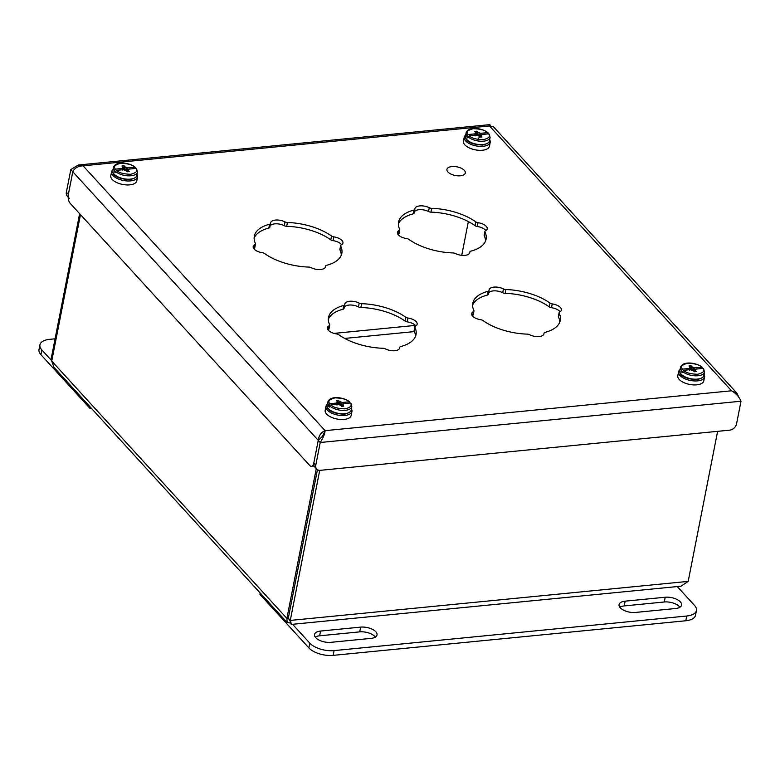 <?xml version="1.0" encoding="UTF-8"?>
<svg xmlns="http://www.w3.org/2000/svg" width="780" height="780" viewBox="0 0 780 780"><rect width="100%" height="100%" fill="white"/><g stroke="black" fill="none" stroke-linecap="round" stroke-linejoin="round"><path stroke-width="1.17" d="M447.925 171.98A9.37 4.407 -168.9 0 1 446.94 169.367A9.37 4.407 -168.9 0 1 456.982 166.842A9.37 4.407 -168.9 0 1 465.319 172.975A9.37 4.407 -168.9 0 1 457.889 175.832A9.37 4.407 -168.9 0 1 447.925 171.98M665.203 597.236L625.131 601.166A11.437 5.382 11.1 0 0 619.067 604.607A11.437 5.382 11.1 0 0 623.981 610.379A11.437 5.382 11.1 0 0 635.437 612.446L675.509 608.517A11.437 5.382 11.1 0 0 681.574 605.075A11.437 5.382 11.1 0 0 676.669 599.303A11.437 5.382 11.1 0 0 665.203 597.236L664.277 601.984L624.205 605.923A11.437 5.382 11.1 0 0 619.798 607.22M370.958 638.391A11.437 5.382 11.1 0 0 377.023 634.959A11.437 5.382 11.1 0 0 372.109 629.177A11.437 5.382 11.1 0 0 360.652 627.12L320.58 631.049A11.437 5.382 11.1 0 0 314.515 634.481A11.437 5.382 11.1 0 0 319.43 640.263A11.437 5.382 11.1 0 0 330.886 642.32L370.958 638.391M677.284 586.56L694.522 605.426A18.291 8.619 -168.9 0 1 696.442 610.516A18.291 8.619 -168.9 0 1 686.731 616.015L334.094 650.608A18.291 8.619 -168.9 0 1 309.816 643.159L292.578 624.302M679.916 607.22A11.437 5.382 11.1 0 0 664.277 601.984M375.356 637.094A11.437 5.382 11.1 0 0 359.716 631.868L319.644 635.798A11.437 5.382 11.1 0 0 315.247 637.094M260.335 593.18L260.072 594.496L308.89 647.917A18.291 8.619 11.1 0 0 333.157 655.366L685.805 620.763A18.291 8.619 11.1 0 0 695.506 615.264L696.442 610.516M260.072 594.496A1.462 0.692 -168.9 0 1 259.925 594.097L260.14 592.966M51.792 360.808L41.847 349.937A18.291 8.619 -168.9 0 1 39.936 344.848A18.291 8.619 -168.9 0 1 49.637 339.339L55.087 338.812M91.738 408.691L91.669 408.7A1.462 0.692 -168.9 0 1 89.729 408.096L40.921 354.685L41.847 349.937M39.936 344.848L39 349.596A18.291 8.619 11.1 0 0 40.921 354.685M351.049 403.865L350.269 403.006L343.59 403.66L342.644 404.956L343.736 406.146L341.62 406.351L340.529 405.161L337.565 404.255L330.895 404.908L329.511 407.092A12.217 5.753 -168.9 0 1 328.429 405.902L329.803 403.718L336.482 403.065L336.989 405.064M342.576 404.518L341.172 404.654L342.508 402.47L349.177 401.817L349.889 403.046M329.803 403.718C327.619 401.252 329.355 399.302 335.02 397.878C342.147 398.053 346.866 399.36 349.177 401.817L349.957 402.675M342.508 402.47L339.544 401.563L338.452 400.374L336.336 400.579L337.428 401.768L336.482 403.065M329.794 405.766L328.429 405.902M342.508 404.644L341.172 404.654M337.418 404.264L337.35 402.538M337.516 404.255L337.428 401.768M338.305 404.381L338.452 400.374M339.163 404.537L339.544 401.563M340.197 405.005L340.899 402.188M341.162 405.853L341.62 404.732M342.644 404.956L341.962 406.322M342.722 404.186L341.689 406.351M327.415 404.225A13.24 6.24 11.1 0 0 325.942 406.39A13.24 6.24 11.1 0 0 327.337 410.075A13.24 6.24 11.1 0 0 341.425 415.526A13.24 6.24 11.1 0 0 351.936 411.489A13.24 6.24 11.1 0 0 351.4 408.925M325.942 406.39L325.172 410.348A13.24 6.24 11.1 0 0 326.557 414.034A13.24 6.24 11.1 0 0 340.645 419.484A13.24 6.24 11.1 0 0 351.156 415.447L351.936 411.489M136.675 169.28L135.895 168.431L129.217 169.084L128.271 170.371L129.363 171.571L127.247 171.775L126.155 170.586L123.191 169.679L116.522 170.332L115.138 172.517A12.217 5.753 -168.9 0 1 114.055 171.327L115.43 169.143L122.109 168.48L122.616 170.479M128.203 169.933L126.799 170.069L128.134 167.895L134.803 167.242L135.515 168.47M115.43 169.143C113.246 166.676 114.982 164.726 120.646 163.303C127.784 163.469 132.502 164.785 134.803 167.242L135.583 168.09M128.134 167.895L125.17 166.988L124.079 165.789L121.963 166.003L123.055 167.193L122.109 168.48M115.42 171.191L114.055 171.327M128.134 170.069L126.799 170.069M123.045 169.689L122.977 167.963M123.152 169.679L123.055 167.193M123.942 169.806L124.079 165.789M124.79 169.952L125.17 166.988M125.824 170.43L126.526 167.612M126.789 171.278L127.247 170.157M128.271 170.371L127.589 171.736M128.349 169.611L127.316 171.766M113.041 169.64A13.24 6.24 11.1 0 0 111.579 171.805A13.24 6.24 11.1 0 0 112.963 175.5A13.24 6.24 11.1 0 0 127.052 180.95A13.24 6.24 11.1 0 0 137.563 176.904A13.24 6.24 11.1 0 0 137.026 174.349M111.579 171.805L110.799 175.763A13.24 6.24 11.1 0 0 112.183 179.449A13.24 6.24 11.1 0 0 126.272 184.909A13.24 6.24 11.1 0 0 136.793 180.862L137.563 176.904M489.323 134.686L488.534 133.838L481.865 134.492L480.919 135.778L482.001 136.968L479.885 137.182L478.803 135.993L475.839 135.076L469.16 135.739L467.785 137.924A12.217 5.753 -168.9 0 1 466.694 136.724L468.078 134.54L474.747 133.887L475.264 135.886M480.841 135.34L479.437 135.476L480.773 133.302L487.451 132.639L488.153 133.868M468.078 134.54C465.884 132.083 467.63 130.133 473.294 128.7C480.421 128.876 485.14 130.192 487.451 132.639L488.231 133.497M480.773 133.302L477.818 132.386L476.726 131.196L474.61 131.41L475.702 132.6L474.747 133.887M468.058 136.597L466.694 136.724M480.782 135.466L479.437 135.476M475.693 135.096L475.624 133.361M475.79 135.086L475.702 132.6M476.58 135.213L476.726 131.196M477.428 135.359L477.818 132.386M478.462 135.837L479.164 133.019M477.565 140.887L479.895 135.554M480.919 135.778L480.226 137.143M480.997 135.018L479.953 137.173M465.689 135.047A13.24 6.24 11.1 0 0 464.217 137.212A13.24 6.24 11.1 0 0 465.611 140.897A13.24 6.24 11.1 0 0 479.7 146.347A13.24 6.24 11.1 0 0 490.21 142.311A13.24 6.24 11.1 0 0 489.665 139.756M464.217 137.212L463.437 141.17A13.24 6.24 11.1 0 0 464.831 144.856A13.24 6.24 11.1 0 0 478.92 150.306A13.24 6.24 11.1 0 0 489.43 146.269L490.21 142.311M703.697 369.272L702.907 368.413L696.238 369.067L695.282 370.363L696.374 371.553L694.258 371.758L693.167 370.568L690.212 369.661L683.533 370.315L682.159 372.499A12.217 5.753 -168.9 0 1 681.067 371.309L682.442 369.125L689.12 368.472L689.637 370.471M695.214 369.925L693.81 370.061L695.146 367.877L701.825 367.224L702.526 368.452M682.442 369.125C680.258 366.659 682.003 364.709 687.667 363.285C694.795 363.46 699.514 364.767 701.825 367.224L702.605 368.082M695.146 367.877L692.182 366.971L691.1 365.781L688.984 365.986L690.066 367.175L689.12 368.472M682.432 371.173L681.067 371.309M695.155 370.052L693.81 370.061M690.066 369.671L689.988 367.945M690.163 369.661L690.066 367.175M690.953 369.788L691.1 365.781M691.801 369.935L692.182 366.971M692.835 370.412L693.537 367.594M693.8 371.26L694.268 370.139M695.282 370.363L694.6 371.728M695.36 369.593L694.327 371.748M680.062 369.632A13.24 6.24 11.1 0 0 678.59 371.797A13.24 6.24 11.1 0 0 679.984 375.482A13.24 6.24 11.1 0 0 694.073 380.933A13.24 6.24 11.1 0 0 704.584 376.886A13.24 6.24 11.1 0 0 704.038 374.332M678.59 371.797L677.81 375.745A13.24 6.24 11.1 0 0 679.204 379.441A13.24 6.24 11.1 0 0 693.293 384.891A13.24 6.24 11.1 0 0 703.804 380.845L704.584 376.886M290.95 623.123L287.108 622.479L286.884 618.394L288.298 618.257L317.45 469.677M80.477 214.607L51.733 361.081L53.947 367.331L287.108 622.479M51.85 360.516L51.168 358.771L79.628 213.691M319.722 470.33L290.277 620.422L291.106 623.074M717.62 431.34L688.184 581.383L681.057 586.19L291.203 624.429L291.125 623.844M51.733 361.081L286.884 618.394L316.28 468.595M52.007 359.697L51.168 358.771M688.184 581.383L290.277 620.422L288.298 618.257M461.731 255.333L468.351 221.578M253.773 248.635A9.146 4.309 -168.9 0 1 254.192 248.401A2.925 1.375 11.1 0 0 254.758 247.777L255.499 243.974A2.925 1.375 -168.9 0 1 254.943 244.598L254.192 248.401M254.124 238.134A44.596 21.002 -168.9 0 1 268.827 228.043A2.925 1.375 11.1 0 0 269.831 227.263A2.925 1.375 11.1 0 0 269.841 227.107L270.523 223.607M270.065 226.083A9.146 4.309 -168.9 0 1 284.252 225.693A2.925 1.375 11.1 0 0 286.669 226.297A44.596 21.002 -168.9 0 1 330.779 239.83A2.925 1.375 11.1 0 0 333.031 240.659A9.146 4.309 -168.9 0 1 341.62 244.735M339.953 249.873L340.704 246.07A2.925 1.375 -168.9 0 1 340.626 245.593L339.885 249.395A2.925 1.375 11.1 0 0 339.953 249.873A44.596 21.002 -168.9 0 1 341.269 255.235M398.034 234.478A9.146 4.309 -168.9 0 1 398.463 234.244A2.925 1.375 11.1 0 0 399.019 233.62L399.769 229.817A2.925 1.375 -168.9 0 1 399.204 230.441L398.463 234.244M398.385 223.987A44.596 21.002 -168.9 0 1 413.088 213.895A2.925 1.375 11.1 0 0 414.092 213.106A2.925 1.375 11.1 0 0 414.102 212.95L414.794 209.459M414.326 211.926A9.146 4.309 -168.9 0 1 428.512 211.536A2.925 1.375 11.1 0 0 430.94 212.141A44.596 21.002 -168.9 0 1 475.04 225.673A2.925 1.375 11.1 0 0 477.302 226.512A9.146 4.309 -168.9 0 1 485.881 230.578M484.224 235.726L484.965 231.923A2.925 1.375 -168.9 0 1 484.897 231.445L484.146 235.238A2.925 1.375 11.1 0 0 484.224 235.726A44.596 21.002 -168.9 0 1 485.531 241.078M327.98 329.833A9.146 4.309 -168.9 0 1 328.399 329.599A2.925 1.375 11.1 0 0 328.965 328.975L329.706 325.172A2.925 1.375 -168.9 0 1 329.15 325.796L328.399 329.599M328.322 319.332A44.596 21.002 -168.9 0 1 343.034 309.241A2.925 1.375 11.1 0 0 344.038 308.461A2.925 1.375 11.1 0 0 344.048 308.305L344.731 304.805M344.263 307.281A9.146 4.309 -168.9 0 1 358.449 306.891A2.925 1.375 11.1 0 0 360.877 307.495A44.596 21.002 -168.9 0 1 404.986 321.029A2.925 1.375 11.1 0 0 407.238 321.867A9.146 4.309 -168.9 0 1 415.818 325.933M414.16 331.071L414.911 327.278A2.925 1.375 -168.9 0 1 414.833 326.791L414.092 330.593A2.925 1.375 11.1 0 0 414.16 331.071A44.596 21.002 -168.9 0 1 415.477 336.433M472.241 315.685A9.146 4.309 -168.9 0 1 472.66 315.442A2.925 1.375 11.1 0 0 473.226 314.818L473.977 311.025A2.925 1.375 -168.9 0 1 473.411 311.649L472.66 315.442M472.592 305.185A44.596 21.002 -168.9 0 1 487.295 295.094A2.925 1.375 11.1 0 0 488.299 294.304A2.925 1.375 11.1 0 0 488.309 294.148L488.992 290.657M488.534 293.124A9.146 4.309 -168.9 0 1 502.72 292.734A2.925 1.375 11.1 0 0 505.138 293.339A44.596 21.002 -168.9 0 1 549.247 306.881A2.925 1.375 11.1 0 0 551.509 307.71A9.146 4.309 -168.9 0 1 560.089 311.785M558.431 316.924L559.172 313.121A2.925 1.375 -168.9 0 1 559.094 312.644L558.353 316.446A2.925 1.375 11.1 0 0 558.431 316.924A44.596 21.002 -168.9 0 1 559.738 322.276M254.943 244.598A9.146 4.309 -168.9 0 0 253.188 246.548A9.146 4.309 -168.9 0 0 262.353 252.701A2.925 1.375 -168.9 0 1 264.605 253.539A44.596 21.002 -168.9 0 0 308.714 267.072A2.925 1.375 -168.9 0 1 311.142 267.677A9.146 4.309 -168.9 0 0 320.2 269.539A9.146 4.309 -168.9 0 0 325.514 266.75A9.146 4.309 -168.9 0 0 325.543 266.263A2.925 1.375 -168.9 0 1 325.562 266.107A2.925 1.375 -168.9 0 1 326.557 265.327A44.596 21.002 -168.9 0 0 341.825 253.373A44.596 21.002 -168.9 0 0 340.704 246.07M340.626 245.593A2.925 1.375 -168.9 0 1 341.191 244.969A9.146 4.309 -168.9 0 0 342.947 243.019A9.146 4.309 -168.9 0 0 333.781 236.867A2.925 1.375 -168.9 0 1 331.519 236.028L330.779 239.83M286.669 226.297L287.42 222.495A44.596 21.002 -168.9 0 1 331.519 236.028M287.42 222.495A2.925 1.375 -168.9 0 1 284.993 221.891L284.252 225.693M269.831 227.263L270.572 223.46A2.925 1.375 -168.9 0 0 270.582 223.304A9.146 4.309 -168.9 0 1 270.621 222.817A9.146 4.309 -168.9 0 1 275.935 220.028A9.146 4.309 -168.9 0 1 284.993 221.891M270.572 223.46A2.925 1.375 -168.9 0 1 269.578 224.24L268.827 228.043M255.499 243.974A2.925 1.375 -168.9 0 0 255.431 243.496A44.596 21.002 -168.9 0 1 254.309 236.194A44.596 21.002 -168.9 0 1 269.578 224.24M399.204 230.441A9.146 4.309 -168.9 0 0 397.449 232.391A9.146 4.309 -168.9 0 0 406.614 238.553A2.925 1.375 -168.9 0 1 408.876 239.382A44.596 21.002 -168.9 0 0 452.975 252.925A2.925 1.375 -168.9 0 1 455.403 253.529A9.146 4.309 -168.9 0 0 464.461 255.391A9.146 4.309 -168.9 0 0 469.774 252.603A9.146 4.309 -168.9 0 0 469.813 252.115A2.925 1.375 -168.9 0 1 469.823 251.96A2.925 1.375 -168.9 0 1 470.818 251.17A44.596 21.002 -168.9 0 0 486.086 239.216A44.596 21.002 -168.9 0 0 484.965 231.923M484.897 231.445A2.925 1.375 -168.9 0 1 485.452 230.822A9.146 4.309 -168.9 0 0 487.207 228.871A9.146 4.309 -168.9 0 0 478.043 222.709A2.925 1.375 -168.9 0 1 475.79 221.881L475.04 225.673M430.94 212.141L431.681 208.338A44.596 21.002 -168.9 0 1 475.79 221.881M431.681 208.338A2.925 1.375 -168.9 0 1 429.253 207.733L428.512 211.536M414.092 213.106L414.833 209.303A2.925 1.375 -168.9 0 0 414.853 209.147A9.146 4.309 -168.9 0 1 414.882 208.66A9.146 4.309 -168.9 0 1 420.196 205.871A9.146 4.309 -168.9 0 1 429.253 207.733M414.833 209.303A2.925 1.375 -168.9 0 1 413.839 210.093L413.088 213.895M399.769 229.817A2.925 1.375 -168.9 0 0 399.691 229.339A44.596 21.002 -168.9 0 1 398.57 222.047A44.596 21.002 -168.9 0 1 413.839 210.093M329.15 325.796A9.146 4.309 -168.9 0 0 327.395 327.746A9.146 4.309 -168.9 0 0 336.56 333.908A2.925 1.375 -168.9 0 1 338.812 334.737A44.596 21.002 -168.9 0 0 382.921 348.27A2.925 1.375 -168.9 0 1 385.349 348.875A9.146 4.309 -168.9 0 0 394.407 350.747A9.146 4.309 -168.9 0 0 399.711 347.958A9.146 4.309 -168.9 0 0 399.75 347.461A2.925 1.375 -168.9 0 1 399.76 347.305A2.925 1.375 -168.9 0 1 400.764 346.525A44.596 21.002 -168.9 0 0 416.032 334.571A44.596 21.002 -168.9 0 0 414.911 327.278M414.833 326.791A2.925 1.375 -168.9 0 1 415.399 326.167A9.146 4.309 -168.9 0 0 417.154 324.226A9.146 4.309 -168.9 0 0 407.989 318.065A2.925 1.375 -168.9 0 1 405.727 317.226L404.986 321.029M360.877 307.495L361.627 303.693A44.596 21.002 -168.9 0 1 405.727 317.226M361.627 303.693A2.925 1.375 -168.9 0 1 359.2 303.089L358.449 306.891M344.038 308.461L344.779 304.658A2.925 1.375 -168.9 0 0 344.789 304.502A9.146 4.309 -168.9 0 1 344.828 304.015A9.146 4.309 -168.9 0 1 350.142 301.226A9.146 4.309 -168.9 0 1 359.2 303.089M344.779 304.658A2.925 1.375 -168.9 0 1 343.775 305.448L343.034 309.241M329.706 325.172A2.925 1.375 -168.9 0 0 329.638 324.694A44.596 21.002 -168.9 0 1 328.517 317.401A44.596 21.002 -168.9 0 1 343.775 305.448M473.411 311.649A9.146 4.309 -168.9 0 0 471.656 313.589A9.146 4.309 -168.9 0 0 480.821 319.751A2.925 1.375 -168.9 0 1 483.073 320.59A44.596 21.002 -168.9 0 0 527.183 334.123A2.925 1.375 -168.9 0 1 529.61 334.727A9.146 4.309 -168.9 0 0 538.668 336.59A9.146 4.309 -168.9 0 0 543.982 333.801A9.146 4.309 -168.9 0 0 544.011 333.314A2.925 1.375 -168.9 0 1 544.03 333.157A2.925 1.375 -168.9 0 1 545.025 332.368A44.596 21.002 -168.9 0 0 560.293 320.414A44.596 21.002 -168.9 0 0 559.172 313.121M559.094 312.644A2.925 1.375 -168.9 0 1 559.66 312.019A9.146 4.309 -168.9 0 0 561.415 310.069A9.146 4.309 -168.9 0 0 552.25 303.907A2.925 1.375 -168.9 0 1 549.998 303.079L549.247 306.881M505.138 293.339L505.889 289.546A44.596 21.002 -168.9 0 1 549.998 303.079M505.889 289.546A2.925 1.375 -168.9 0 1 503.461 288.941L502.72 292.734M488.299 294.304L489.04 290.511A2.925 1.375 -168.9 0 0 489.06 290.355A9.146 4.309 -168.9 0 1 489.089 289.858A9.146 4.309 -168.9 0 1 494.403 287.069A9.146 4.309 -168.9 0 1 503.461 288.941M489.04 290.511A2.925 1.375 -168.9 0 1 488.046 291.291L487.295 295.094M473.977 311.025A2.925 1.375 -168.9 0 0 473.899 310.537A44.596 21.002 -168.9 0 1 472.777 303.244A44.596 21.002 -168.9 0 1 488.046 291.291M69.254 198.296A6.581 4.894 -42.4 0 1 68.347 194.415L72.793 171.746C74.636 168.022 78.058 166.052 83.09 165.818L78.312 165.009L70.814 169.582L318.25 440.339L313.804 463.008L318.25 440.339C318.952 435.367 321.233 432.139 325.114 430.657L322.471 436.381L318.25 440.339L320.229 442.504C323.252 437.716 324.88 433.768 325.114 430.657L325.055 430.96M738.962 397.595L737.032 393.296L731.513 390.79C736.076 393.432 739.235 396.913 741 401.222L736.554 423.901A6.581 4.894 -42.4 0 1 729.661 430.16L320.434 470.311A6.581 4.894 -42.4 0 1 316.69 469.053A6.581 4.894 -42.4 0 1 315.783 465.173L313.804 463.008A6.581 4.894 137.6 0 0 314.71 466.889L316.69 469.053M737.032 393.296L493.291 126.584L489.489 125.951L83.09 165.818L325.114 430.657L731.513 390.79L489.489 125.951L489.879 124.634L78.312 165.009M490.464 125.736L489.879 124.634M313.804 463.008A6.581 3.12 84.4 0 1 311.483 466.313A6.581 3.12 84.4 0 1 309.719 465.465L70.2 203.365A6.581 3.12 84.4 0 1 68.347 194.415L72.793 171.746L68.347 194.415L66.368 192.25A6.581 4.894 137.6 0 0 67.275 196.131L68.153 197.086M66.368 192.25L70.814 169.582M741 401.222L320.229 442.504L315.783 465.173M72.793 171.746L68.347 194.415M625.131 601.166L624.205 605.923M319.644 635.798L320.58 631.049M360.652 627.12L359.716 631.868M308.89 647.917L309.816 643.159M333.157 655.366L334.094 650.608M685.805 620.763L686.731 616.015M89.992 406.78L89.729 408.096M344.819 413.683A12.217 5.753 -168.9 0 1 327.99 408.115A12.217 5.753 -168.9 0 1 327.2 405.317C327.161 404.381 324.363 413.293 344.428 414.238C349.372 412.825 351.624 411.421 351.185 410.017A12.217 5.753 -168.9 0 1 344.819 413.683M328.653 404.761A12.217 5.753 -168.9 0 1 327.863 401.963L327.2 405.317M351.185 410.017L351.839 406.663A12.217 5.753 -168.9 0 1 342.722 410.416A12.217 5.753 -168.9 0 1 329.735 405.951M350.269 403.006C352.453 405.473 350.717 407.423 345.052 408.847C337.915 408.671 333.197 407.365 330.895 404.908M130.445 179.107A12.217 5.753 -168.9 0 1 113.617 173.54A12.217 5.753 -168.9 0 1 112.827 170.732C112.788 169.806 109.99 178.718 130.055 179.653C134.999 178.249 137.251 176.845 136.812 175.441A12.217 5.753 -168.9 0 1 130.445 179.107M114.28 170.186A12.217 5.753 -168.9 0 1 113.49 167.378L112.827 170.742M136.812 175.441L137.465 172.088A12.217 5.753 -168.9 0 1 128.349 175.841A12.217 5.753 -168.9 0 1 115.362 171.376M135.895 168.431C138.079 170.898 136.344 172.838 130.679 174.272C123.542 174.096 118.823 172.78 116.522 170.332M483.093 144.514A12.217 5.753 -168.9 0 1 466.264 138.947A12.217 5.753 -168.9 0 1 465.475 136.139C465.436 135.213 462.628 144.124 482.703 145.06C487.646 143.647 489.898 142.243 489.45 140.849A12.217 5.753 -168.9 0 1 483.093 144.514M466.918 135.593A12.217 5.753 -168.9 0 1 466.128 132.785L465.475 136.139M489.45 140.849L490.113 137.495A12.217 5.753 -168.9 0 1 480.997 141.248A12.217 5.753 -168.9 0 1 468.01 136.783M488.534 133.838C490.727 136.295 488.982 138.245 483.317 139.678C476.19 139.503 471.471 138.187 469.16 135.739M697.466 379.09A12.217 5.753 -168.9 0 1 680.638 373.523A12.217 5.753 -168.9 0 1 679.848 370.724C679.809 369.788 677.001 378.7 697.076 379.636C702.019 378.232 704.272 376.828 703.823 375.424A12.217 5.753 -168.9 0 1 697.466 379.09M681.291 370.168A12.217 5.753 -168.9 0 1 680.501 367.37L679.848 370.724M703.823 375.424L704.486 372.07A12.217 5.753 -168.9 0 1 695.37 375.823A12.217 5.753 -168.9 0 1 682.383 371.358M702.907 368.413C705.1 370.88 703.355 372.82 697.691 374.254C690.563 374.078 685.844 372.762 683.533 370.315M414.394 331.588L344.731 338.423M334.064 333.382L415.379 325.406M325.357 267.218L325.543 266.263M333.031 240.659L333.781 236.867M469.619 253.071L469.813 252.115M477.302 226.512L478.043 222.709M399.565 348.426L399.75 347.461M407.238 321.867L407.989 318.065M543.826 334.269L544.011 333.314M551.509 307.71L552.25 303.907M350.941 403.27L351.839 406.663M349.762 401.983C344.37 397.225 329.95 395.177 327.863 401.963M136.568 168.695L137.465 172.088M135.389 167.407C129.997 162.649 115.577 160.602 113.49 167.378M489.216 134.101L490.113 137.495M488.036 132.815C482.635 128.056 468.215 126.009 466.128 132.785M703.589 368.677L704.486 372.07M702.409 367.39C697.008 362.632 682.588 360.584 680.501 367.37M291.164 623.844L291.174 624.136C291.349 623.356 290.413 621.416 288.366 618.325M325.328 267.286L325.562 266.107M469.589 253.139L469.823 251.96M399.535 348.485L399.76 347.305M543.797 334.337L544.03 333.157M314.145 466.05L311.483 466.313"/></g></svg>
